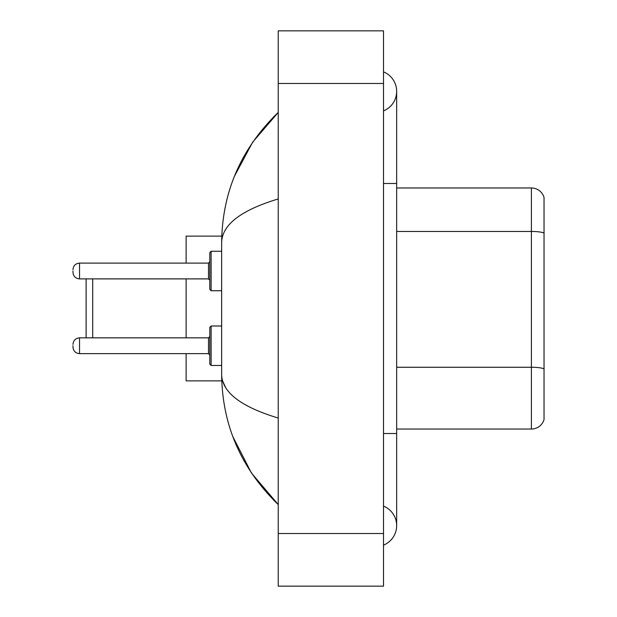 <?xml version="1.0" encoding="UTF-8"?>
<svg xmlns="http://www.w3.org/2000/svg" width="617" height="617" viewBox="0 0 617 617"><rect width="100%" height="100%" fill="white"/><g stroke="black" fill="none" stroke-linecap="round" stroke-linejoin="round"><path stroke-width="0.93" d="M383.504 433.512L396.662 433.512L396.662 91.378A21.055 21.055 0 0 1 383.504 110.898A21.055 21.055 0 0 0 383.504 71.865A21.055 21.055 0 0 1 396.662 91.378A21.055 21.055 0 0 0 383.504 71.865A21.055 21.055 0 0 1 396.662 91.378M383.504 545.135A21.055 21.055 0 0 0 383.504 506.102A21.055 21.055 0 0 1 383.504 545.135A21.055 21.055 0 0 0 396.662 525.622A21.055 21.055 0 0 1 383.504 545.135M278.236 198.952C241.016 210.173 222.159 224.665 221.65 242.442L221.65 374.558C222.074 392.273 240.931 406.773 278.236 418.048M278.236 586.15L383.504 586.15L383.504 30.85L278.236 30.85L278.236 586.15M221.65 242.442C222.213 191.841 241.077 148.504 278.236 112.433L252.692 142.111L234.468 176.2M232.871 436.689L251.435 473.015L278.236 504.567C241.077 468.496 222.213 425.159 221.65 374.558M225.598 387.453L222.59 380.874M544.04 197.44A13.158 13.158 0 0 0 531.407 187.969A13.158 13.158 0 0 1 544.04 197.44L544.04 419.56A13.158 13.158 0 0 1 531.407 429.031L396.662 429.031M544.04 233.103A13.158 2.283 180 0 0 531.407 231.46L531.407 187.969L396.662 187.969M86.118 278.892L86.118 337.846M92.697 278.892L92.697 337.846M186.126 278.892L186.126 337.846M186.126 353.634L186.126 380.874L221.765 380.874M221.765 236.126L186.126 236.126L186.126 263.104M221.65 365.48L211.122 365.48L209.811 364.161L209.811 327.318L211.122 326L211.122 365.48L209.811 364.161L209.811 345.736L209.811 354.952L208.492 353.634L208.492 337.846L209.811 336.527M72.96 345.736L72.96 347.055L72.96 345.736M209.811 270.994L209.811 289.419L209.811 252.577L209.811 270.994L209.811 261.785L208.492 263.104L208.492 278.892L209.811 280.211M72.96 270.994L72.96 272.313L72.96 270.994M383.504 183.488L396.662 183.488M278.236 533.512L383.504 533.512M278.236 83.488L383.504 83.488M544.04 368.904A13.158 2.283 180 0 0 531.407 367.262L531.407 231.46L396.662 231.46M531.407 429.031L531.407 367.262L396.662 367.262M208.492 337.846L79.539 337.846C75.575 338.201 73.384 340.391 72.96 344.425C73.384 340.391 75.575 338.201 79.539 337.846C75.575 338.201 73.384 340.391 72.96 344.425C73.384 340.391 75.575 338.201 79.539 337.846C75.575 338.201 73.384 340.391 72.96 344.425C73.384 340.391 75.575 338.201 79.539 337.846L79.539 353.634C75.575 353.279 73.384 351.088 72.96 347.055C73.384 351.088 75.575 353.279 79.539 353.634C75.575 353.279 73.384 351.088 72.96 347.055C73.384 351.088 75.575 353.279 79.539 353.634C75.575 353.279 73.384 351.088 72.96 347.055C73.384 351.088 75.575 353.279 79.539 353.634L208.492 353.634M221.65 251.258L211.122 251.258L211.122 290.738L209.811 289.419M208.492 263.104L79.539 263.104L79.539 278.892C75.575 278.537 73.384 276.347 72.96 272.313M396.662 433.512L396.662 525.622M278.236 112.433L273.655 116.852M278.236 504.567L273.655 500.148M211.122 326L209.811 327.318L211.122 326L221.65 326M211.122 365.48L209.811 364.161M79.539 278.892L208.492 278.892M211.122 290.738L221.65 290.738M79.539 263.104C75.575 263.459 73.384 265.649 72.96 269.683M211.122 251.258L209.811 252.577"/></g></svg>
